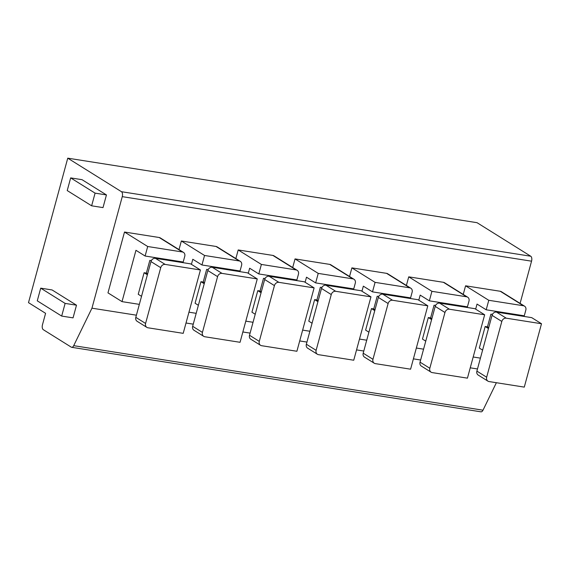 <?xml version="1.0" encoding="UTF-8"?>
<svg xmlns="http://www.w3.org/2000/svg" width="570" height="570" viewBox="0 0 570 570"><rect width="100%" height="100%" fill="white"/><g stroke="black" fill="none" stroke-linecap="round" stroke-linejoin="round"><path stroke-width="0.85" d="M496.377 382.712L482.997 410.193A4.004 2.031 99 0 1 480.973 411.832L71.685 347.308A4.004 2.031 -81 0 0 73.701 345.662L91.955 308.185L122.258 196.65A4.004 2.031 -81 0 0 121.46 191.705L67.752 158.168L28.5 302.649L45.586 313.322L42.486 324.722A4.004 2.031 -81 0 0 43.284 329.674L71.271 347.151A4.004 2.031 -81 0 0 71.685 347.308M516.847 315.303L517.026 314.654M520.089 303.382L531.553 261.181L122.258 196.65M67.752 158.168L477.047 222.692L530.755 256.236A4.004 2.031 99 0 1 531.553 261.181M477.482 368.961L470.243 367.821M420.639 359.998L413.4 358.858M363.788 351.042L356.549 349.894M306.945 342.078L299.706 340.938M250.095 333.115L242.856 331.975M193.251 324.152L186.012 323.012M136.408 315.189L91.955 308.185M124.502 232.033L159.18 237.498A4.004 3.377 -58 0 1 160.27 237.904L183.462 252.382A4.004 3.377 122 0 0 182.371 251.983L147.694 246.511L124.502 232.033L107.972 292.866L122.016 301.63L135.959 250.301L145.115 256.023L147.694 246.511M181.353 240.996L216.023 246.461A4.004 3.377 -58 0 1 217.113 246.867L240.305 261.345A4.004 3.377 122 0 0 239.215 260.946L204.544 255.474L181.353 240.996L179.008 249.603M175.945 260.882L175.774 261.523M238.196 249.952L272.873 255.424A4.004 3.377 -58 0 1 273.963 255.823L297.155 270.308A4.004 3.377 122 0 0 296.065 269.909L261.388 264.437L238.196 249.952L235.859 258.566M232.795 269.845L232.617 270.486M295.039 258.915L329.716 264.387A4.004 3.377 -58 0 1 330.807 264.786L353.998 279.272A4.004 3.377 122 0 0 352.908 278.865L318.231 273.401L295.039 258.915L292.702 267.53M289.638 278.808L289.46 279.45M351.889 267.879L386.567 273.344A4.004 3.377 -58 0 1 387.657 273.75L410.842 288.235A4.004 3.377 122 0 0 409.759 287.829L375.081 282.364L351.889 267.879L349.545 276.493M346.482 287.764L346.311 288.413M408.733 276.842L443.41 282.307A4.004 3.377 -58 0 1 444.5 282.713L467.692 297.198A4.004 3.377 122 0 0 466.602 296.792L431.925 291.327L408.733 276.842L406.396 285.456M403.332 296.728L403.154 297.376M465.583 285.805L500.253 291.27A4.004 3.377 -58 0 1 501.344 291.676L524.535 306.161A4.004 3.377 122 0 0 523.445 305.755L488.775 300.29L465.583 285.805L463.239 294.419M460.175 305.691L460.004 306.339M91.635 205.813L103.006 207.608L106.448 194.933L82.037 179.685L70.666 177.897L67.224 190.565L91.635 205.813L95.083 193.137L70.666 177.897M61.681 316.079L73.053 317.868L76.494 305.192L52.084 289.952L40.712 288.156L37.271 300.832L61.681 316.079L65.123 303.404L40.712 288.156M106.448 194.933L95.083 193.137M76.494 305.192L65.123 303.404M139.344 304.366L122.016 301.63M172.753 261.053L172.931 260.405M151.413 260.504L149.81 260.419L146.369 273.087L147.63 273.878M141.531 296.329L138.239 294.277L144.089 272.731L146.369 273.087M150.972 261.58A4.004 3.377 -58 0 1 155.411 258.317L190.658 263.874L200.426 269.973L165.179 264.416A4.004 3.377 122 0 0 160.733 267.679L150.972 261.58L135.817 317.347L145.585 323.447A4.004 3.377 122 0 0 146.875 327.38A4.004 3.377 122 0 0 147.965 327.786L183.205 333.343L200.426 269.973M146.875 327.38L137.106 321.281A4.004 3.377 -58 0 1 135.817 317.347M144.089 272.731L147.381 274.783M145.585 323.447L160.733 267.679M145.115 256.023L183.198 262.022L184.751 256.322A4.004 3.377 122 0 0 183.462 252.382M196.194 313.329L188.955 312.182M191.42 264.352L192.803 259.264L201.958 264.979L204.544 255.474M229.603 270.016L229.774 269.368M208.257 269.467L206.654 269.375L203.212 282.05L204.473 282.841M198.374 305.292L195.083 303.24L200.939 281.694L203.212 282.05M207.815 270.543A4.004 3.377 -58 0 1 212.261 267.28L247.501 272.838L257.269 278.937L222.022 273.379A4.004 3.377 122 0 0 217.583 276.642L207.815 270.543L192.667 326.311L202.428 332.403A4.004 3.377 122 0 0 203.718 336.343A4.004 3.377 122 0 0 204.808 336.749L240.056 342.299L257.269 278.937M203.718 336.343L193.957 330.244A4.004 3.377 -58 0 1 192.667 326.311M200.939 281.694L204.231 283.746M202.428 332.403L217.583 276.642M201.958 264.979L240.048 270.985L241.594 265.285A4.004 3.377 122 0 0 240.305 261.345M253.037 322.285L245.798 321.145M248.271 273.315L249.653 268.228L258.801 273.942L261.388 264.437M286.446 278.972L286.625 278.331M265.107 278.431L263.504 278.338L260.055 291.014L261.324 291.804M255.218 314.255L251.933 312.203L257.783 290.657L260.055 291.014M264.665 279.507A4.004 3.377 -58 0 1 269.104 276.243L304.352 281.801L314.113 287.893L278.873 282.342A4.004 3.377 122 0 0 274.427 285.606L264.665 279.507L249.51 335.267L259.279 341.366A4.004 3.377 122 0 0 260.561 345.306A4.004 3.377 122 0 0 261.651 345.705L296.899 351.262L314.113 287.893M260.561 345.306L250.8 339.207A4.004 3.377 -58 0 1 249.51 335.267M257.783 290.657L261.074 292.709M259.279 341.366L274.427 285.606M258.801 273.942L296.892 279.948L298.438 274.248A4.004 3.377 122 0 0 297.155 270.308M309.888 331.248L302.649 330.108M305.114 282.278L306.496 277.191L315.652 282.905L318.231 273.401M343.297 287.935L343.468 287.294M321.95 287.394L320.347 287.301L316.906 299.977L318.167 300.768M312.068 323.219L308.776 321.166L314.633 299.62L316.906 299.977M321.509 288.47A4.004 3.377 -58 0 1 325.954 285.207L361.195 290.757L370.963 296.856L335.716 291.298A4.004 3.377 122 0 0 331.27 294.569L321.509 288.47L306.361 344.23L316.122 350.329A4.004 3.377 122 0 0 317.412 354.269A4.004 3.377 122 0 0 318.502 354.668L353.742 360.226L370.963 296.856M317.412 354.269L307.643 348.17A4.004 3.377 -58 0 1 306.361 344.23M314.633 299.62L317.918 301.673M316.122 350.329L331.27 294.569M315.652 282.905L353.735 288.912L355.288 283.204A4.004 3.377 122 0 0 353.998 279.272M366.731 340.212L359.492 339.072M361.964 291.234L363.339 286.154L372.495 291.868L375.081 282.364M400.14 296.899L400.318 296.257M378.801 296.357L377.19 296.265L373.749 308.94L375.01 309.731M368.911 332.182L365.619 330.123L371.476 308.584L373.749 308.94M378.352 297.433A4.004 3.377 -58 0 1 382.798 294.163L418.045 299.72L427.806 305.819L392.566 300.262A4.004 3.377 122 0 0 388.12 303.525L378.352 297.433L363.204 353.193L372.965 359.292A4.004 3.377 122 0 0 374.255 363.225A4.004 3.377 122 0 0 375.345 363.632L410.592 369.189L427.806 305.819M374.255 363.225L364.494 357.134A4.004 3.377 -58 0 1 363.204 353.193M371.476 308.584L374.768 310.636M372.965 359.292L388.12 303.525M372.495 291.868L410.585 297.875L412.131 292.168A4.004 3.377 122 0 0 410.842 288.235M423.574 349.175L416.335 348.035M418.808 300.198L420.19 295.11L429.345 300.832L431.925 291.327M456.99 305.862L457.161 305.214M435.644 305.32L434.041 305.228L430.599 317.903L431.861 318.687M425.761 341.145L422.47 339.086L428.319 317.54L430.599 317.903M435.202 306.389A4.004 3.377 -58 0 1 439.641 303.126L474.888 308.684L484.657 314.783L449.409 309.225A4.004 3.377 122 0 0 444.963 312.488L435.202 306.389L420.047 362.157L429.816 368.256A4.004 3.377 122 0 0 431.105 372.189A4.004 3.377 122 0 0 432.195 372.595L467.436 378.152L484.657 314.783M431.105 372.189L421.337 366.09A4.004 3.377 -58 0 1 420.047 362.157M428.319 317.54L431.611 319.599M429.816 368.256L444.963 312.488M429.345 300.832L467.428 306.838L468.982 301.131A4.004 3.377 122 0 0 467.692 297.198M480.425 358.138L473.185 356.998M475.651 309.161L477.033 304.074L486.189 309.795L488.775 300.29M513.834 314.825L514.012 314.177M492.487 314.284L490.884 314.191L487.443 326.867L488.704 327.65M482.605 350.108L479.313 348.049L485.17 326.503L487.443 326.867M492.045 315.353A4.004 3.377 -58 0 1 496.491 312.089L531.732 317.647L541.5 323.746L506.253 318.188A4.004 3.377 122 0 0 501.814 321.452L492.045 315.353L476.898 371.12L486.659 377.219A4.004 3.377 122 0 0 487.949 381.152A4.004 3.377 122 0 0 489.039 381.558L524.286 387.116L541.5 323.746M487.949 381.152L478.187 375.053A4.004 3.377 -58 0 1 476.898 371.12M485.17 326.503L488.462 328.562M486.659 377.219L501.814 321.452M486.189 309.795L524.279 315.801L525.825 310.094A4.004 3.377 122 0 0 524.535 306.161M482.997 410.193L73.701 345.662M530.755 256.236L121.46 191.705M165.179 264.416L155.411 258.317M159.18 237.498L182.371 251.983M222.022 273.379L212.261 267.28M216.023 246.461L239.215 260.946M278.873 282.342L269.104 276.243M272.873 255.424L296.065 269.909M335.716 291.298L325.954 285.207M329.716 264.387L352.908 278.865M392.566 300.262L382.798 294.163M386.567 273.344L409.759 287.829M449.409 309.225L439.641 303.126M443.41 282.307L466.602 296.792M506.253 318.188L496.491 312.089M500.253 291.27L523.445 305.755"/></g></svg>

